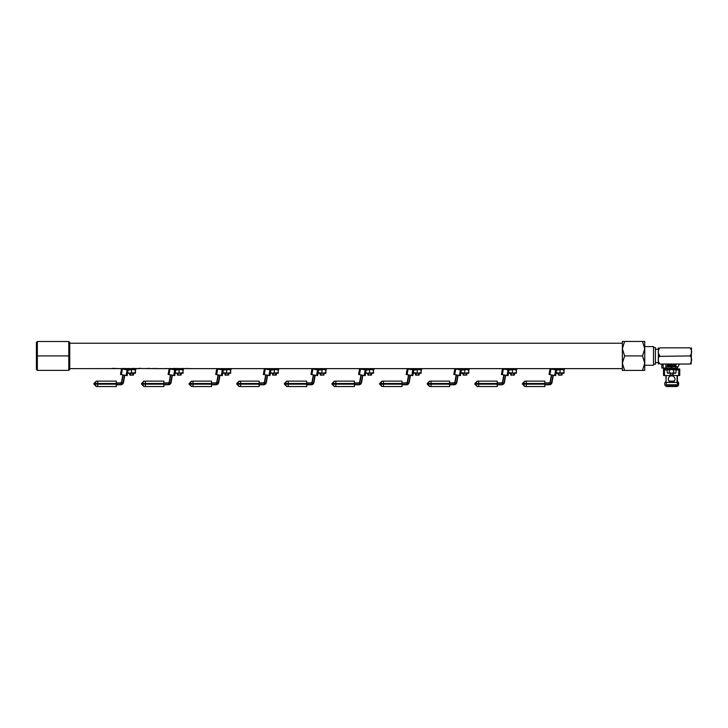 <?xml version="1.0" encoding="UTF-8"?>
<svg xmlns="http://www.w3.org/2000/svg" width="728" height="728" viewBox="0 0 728 728"><rect width="100%" height="100%" fill="white"/><g stroke="black" fill="none" stroke-linecap="round" stroke-linejoin="round"><path stroke-width="1.09" d="M126.636 368.586L69.733 368.632M118.355 368.614L121.139 368.614M129.566 368.596L127.072 368.614M139.949 368.623L130.294 368.632M150.596 368.532L142.015 368.559M147.147 368.632L147.702 368.432L147.147 368.632M150.805 368.632L154.591 368.623M168.405 368.632L155.501 368.632M175.812 368.614L167.95 368.614M175.812 368.632L178.751 368.532M173.737 368.614L174.957 368.614M188.534 368.577L178.351 368.623M185.13 368.559L187.123 368.623M622.367 368.632L188.024 368.632M156.01 368.577L152.607 368.559M132.86 368.596L134.079 368.614M124.433 368.614L125.898 368.586M115.188 368.596L116.089 368.332M112.349 368.332L113.24 368.596M188.224 368.459L185.094 368.532M183.183 368.45L179.161 368.623M177.323 368.45L175.812 368.532M176.522 368.55L173.737 368.414M171.171 368.532L168.851 368.523M155.692 368.459L152.571 368.532M147.875 368.632L147.293 368.532M150.651 368.532L150.077 368.632M150.077 368.532L148.967 368.414M148.967 368.313L148.212 368.477M141.969 368.505L140.595 368.423M140.595 368.322L138.575 368.414M136.445 368.45L134.935 368.532M135.645 368.55L132.86 368.414M130.294 368.532L127.973 368.523M126.344 368.441L125.562 368.523M125.607 368.532L123.778 368.541M123.778 368.45L123.041 368.441M114.214 368.313L113.24 368.532L114.214 368.414M115.188 368.532L114.633 368.477L115.188 368.532M114.978 368.623L113.459 368.623M622.367 348.694L622.367 370.406L624.606 370.406L622.367 363.163L624.606 355.928L622.367 348.694L624.606 341.45L622.367 341.45L622.367 348.694M653.507 347.593L655.409 347.593L655.409 364.264L653.507 364.264M644.744 346.592L653.507 346.592L653.507 365.265L644.744 365.265M642.505 370.406L644.744 363.163L642.505 355.928L644.744 348.694L642.505 341.45L644.744 341.45L644.744 370.406L624.606 370.406M642.505 341.45L624.606 341.45M642.505 355.928L624.606 355.928M658.376 347.838L658.376 364.027M689.898 355.928L690.626 356.356C692.155 359.186 691.909 361.743 689.898 364.027C692.219 364.027 692.219 364.027 689.898 364.027L659.968 364.027C657.648 364.027 657.648 364.027 659.968 364.027C657.957 361.734 657.721 359.168 659.24 356.356L689.898 355.928C692.219 353.235 692.219 350.541 689.898 347.838C692.219 347.838 692.219 347.838 689.898 347.838L659.968 347.838C657.648 350.523 657.648 353.226 659.968 355.928M691.491 347.838L691.172 364.027M659.968 347.838C657.648 347.838 657.648 347.838 659.968 347.838M665.883 364.027L665.883 368.022L661.788 368.022L661.788 364.992L663.199 364.992L663.199 364.027M661.779 364.992L661.779 364.027M663.199 368.022L663.199 364.992M673.036 373.264L673.036 374.975L673.027 373.264M670.17 373.264L670.17 374.975L673.027 374.975M670.17 374.975L673.027 375.257M677.349 367.804A0.956 0.937 1.7 0 1 677.44 367.604L679.533 364.027M675.984 370.006L679.715 369.842L679.743 369.014L678.269 368.85L678.769 369.678L675.921 369.842M679.743 369.014L679.752 374.638L679.743 369.014M678.259 369.032L677.841 368.914A0.956 0.937 1.7 0 1 677.349 368.359M667.312 369.378L665.92 369.333L665.92 369.842L665.92 368.432A0.956 0.937 1.7 0 1 665.456 368.914L663.554 369.014L663.527 369.842L667.221 370.006M667.285 369.842L664.491 369.678L665.037 369.032M664.491 369.678L664.5 369.178M663.536 375.466L663.527 369.842L663.536 375.466L671.152 375.63M677.349 368.177A0.956 0.937 -178.3 0 0 678.269 368.85M665.046 368.85A0.956 0.937 -178.3 0 0 665.893 368.341L671.134 368.313L671.134 366.976L665.883 366.976L666.175 368.596L675.356 368.596L665.883 368.313L665.92 369.333M672.099 375.257L678.769 375.63L679.725 375.466L679.752 374.638M671.635 375.857A3.331 3.285 -178.3 0 0 668.313 379.042A3.331 3.285 -178.3 0 0 671.644 382.428A3.331 3.285 -178.3 0 0 674.974 379.243A3.331 3.285 -178.3 0 0 671.635 375.857M668.322 378.879A3.331 3.285 -178.3 0 0 671.653 382.091A3.331 3.285 -178.3 0 0 674.974 379.079M677.222 384.784L666.366 384.784M675.356 366.694L677.058 366.694L675.884 366.694L675.884 365.738L667.312 365.738L667.312 366.694L666.175 366.694L675.356 366.694L672.026 366.976L672.026 368.313L675.356 368.313L675.356 366.976L677.268 366.976L677.349 369.842L676.985 366.694M667.312 369.551L667.312 368.596L667.312 369.551L675.884 369.551L675.884 368.596L677.058 368.596L675.356 368.313L676.985 368.596M677.058 366.694L677.359 369.842M666.229 384.784L665.929 375.63L666.229 384.784L666.22 382.428L677.076 382.428L677.067 375.63M677.377 384.502L677.359 382.373L677.504 384.502M676.121 364.027L676.121 364.783L667.076 364.783L667.076 364.027M675.884 364.783L675.884 365.738L667.312 365.738L667.312 364.783M671.398 366.694L667.312 366.694M671.152 368.596L672.026 366.976L671.152 366.694M671.789 373.264L674.683 373.264L671.48 373.264L673.682 372.672L674.838 373.264L675.994 372.672L675.411 373.264M675.411 369.551L675.994 370.133L674.838 369.551L673.682 370.133L671.48 369.551L669.287 370.133L668.249 369.551L667.203 370.133L667.203 372.672L667.794 373.264M667.203 372.672L668.249 373.264L669.287 372.672L671.48 373.264L669.605 373.264M667.794 369.551L667.203 370.133M675.994 370.133L675.994 372.672M673.682 370.133L673.682 372.672M669.287 370.133L669.287 372.672M676.057 386.55L667.157 386.55A2.384 2.384 -90 0 1 664.782 384.166L664.782 383.501A2.384 2.384 -90 0 1 665.929 381.463M677.249 384.73A1.192 1.192 -90 0 1 676.203 385.358L667.157 385.358A1.192 1.192 -90 0 1 666.129 384.766M676.203 386.55A2.384 2.384 -90 0 0 678.587 384.166L678.587 383.501A2.384 2.384 -90 0 0 677.368 381.417M677.395 384.166L677.395 383.501M674.028 381.117L669.287 381.117M676.449 385.33L676.449 384.784L666.921 384.784L666.921 385.33M676.449 384.784L676.54 385.312M129.73 373.264L129.73 374.975L130.367 374.975L130.367 373.264M132.887 373.264L132.887 374.975L133.533 374.975L133.533 373.264M132.887 374.975L130.367 374.975M129.73 374.975L130.867 375.257M132.387 375.257L133.533 374.975M125.525 369.333L125.808 369.378A0.956 0.956 90 0 1 126.499 368.632A0.956 0.956 90 0 0 125.808 369.378L125.717 369.596M122.495 368.632L121.485 368.85L127.109 369.842L122.441 368.914M120.493 374.474L121.485 368.85L120.493 374.474L127.091 375.63L127.755 371.862L127.136 375.63M124.634 375.857L123.478 382.428L124.634 375.857M116.271 384.784L120.639 384.784L116.271 384.784M124.725 375.22L123.478 382.428L120.639 384.502A2.575 2.575 -90 0 0 123.168 382.373L124.443 375.175M137.765 368.596L138.575 368.596L137.765 368.596M116.271 382.882L120.693 382.882M120.639 383.165L120.639 382.882A0.956 0.956 -90 0 0 121.576 382.091L122.85 374.893L121.576 382.091L120.639 382.882A0.956 0.956 -90 0 0 121.576 382.091L121.858 382.145A1.238 1.238 90 0 1 120.639 383.165L116.262 383.165L116.28 381.117L116.262 383.501L97.761 383.501L97.761 384.166L116.262 384.166L116.262 383.501L116.28 386.55L98.781 386.55M125.753 369.378A0.956 0.956 -90 0 1 126.435 368.632A0.956 0.956 -90 0 0 125.753 369.378L125.471 369.333A1.238 1.238 90 0 1 125.862 368.623M131.45 368.596L131.622 369.551L127.345 369.551L127.345 368.632M131.65 368.596L131.814 369.551L135.918 369.551L135.918 368.632M129.375 373.264L127.828 373.264L127.755 372.672L129.63 373.264L135.372 372.672L135.444 373.264L133.697 373.264M133.169 373.264L129.884 373.264M135.444 373.264L135.444 369.551L135.372 370.133L133.433 369.551L127.755 370.133L127.828 369.551L127.891 370.133M129.63 373.264L131.495 372.672L133.433 373.264M127.891 372.672L127.828 373.264M127.755 371.662L127.755 372.672M131.495 370.133L131.495 372.672M135.372 370.133L135.372 372.672M116.28 386.55L107.271 386.55M105.305 386.55L103.913 386.55M104.104 386.55L97.889 386.55M102.111 386.55L101.256 386.55M105.97 386.55L107.098 386.55M116.325 386.55L116.271 384.502L120.639 384.502M97.397 381.117L116.28 381.117M177.341 373.264L177.341 374.975L177.978 374.975L177.978 373.264M180.499 373.264L180.499 374.975L181.154 374.975L181.154 373.264M180.499 374.975L177.978 374.975M177.341 374.975L178.478 375.257M180.007 375.257L181.154 374.975M173.146 369.333L173.428 369.378A0.956 0.956 90 0 1 174.119 368.632A0.956 0.956 90 0 0 173.428 369.378L173.328 369.596M170.115 368.632L169.105 368.85L174.72 369.842L170.061 368.914M168.113 374.474L169.105 368.85L168.113 374.474L174.711 375.63L175.375 371.862L174.747 375.63M172.254 375.857L171.098 382.428L172.254 375.857M163.891 384.784L168.259 384.784L163.891 384.784M172.336 375.22L171.126 382.428L168.25 384.502A2.575 2.575 -90 0 0 170.789 382.373L172.054 375.175M179.161 368.596L178.506 368.596M163.891 382.882L168.314 382.882M168.25 383.165L168.259 382.882A0.956 0.956 -90 0 0 169.196 382.091L170.461 374.893L169.196 382.091L168.259 382.882A0.956 0.956 -90 0 0 169.196 382.091L169.469 382.145A1.238 1.238 90 0 1 168.25 383.165L163.882 383.165L163.891 381.117L163.882 383.501L145.373 383.501L145.373 384.166L163.882 384.166L163.882 383.501L163.891 386.55L146.401 386.55M173.364 369.378A0.956 0.956 -90 0 1 174.056 368.632A0.956 0.956 -90 0 0 173.364 369.378L173.082 369.333A1.238 1.238 90 0 1 173.592 368.532M179.07 368.596L179.234 369.551L174.966 369.551L174.966 368.623M179.261 368.596L179.434 369.551L183.538 369.551L183.538 368.632M179.188 373.264L182.992 372.672L183.056 373.264L181.317 373.264M176.986 373.264L175.439 373.264L175.375 372.672L177.25 373.264M180.79 373.264L177.505 373.264M183.056 373.264L183.056 369.551L182.992 370.133L181.054 369.551L175.375 370.133L175.439 369.551L175.512 370.133M177.241 373.264L179.115 372.672L181.054 373.264M175.512 372.672L175.439 373.264M175.375 371.662L175.375 372.672M179.115 370.133L179.115 372.672M182.992 370.133L182.992 372.672M163.891 386.55L155.428 386.55M152.944 386.55L151.524 386.55M154.882 386.55L155.392 386.55M149.731 386.55L145.5 386.55M151.715 386.55L148.84 386.55M153.581 386.55L154.709 386.55M163.937 386.55L163.891 384.502L168.25 384.502M145.008 381.117L163.891 381.117M224.961 373.264L224.961 374.975L225.598 374.975L225.598 373.264M228.119 373.264L228.119 374.975L228.774 374.975L228.774 373.264M228.119 374.975L225.598 374.975M224.961 374.975L226.099 375.257M227.618 375.257L228.774 374.975M220.757 369.333L221.039 369.378A0.956 0.956 90 0 1 221.731 368.632A0.956 0.956 90 0 0 221.039 369.378L220.948 369.596M217.727 368.632L216.717 368.85L222.34 369.842L217.681 368.914M215.725 374.474L216.717 368.85L215.725 374.474L222.322 375.63L222.986 371.862L222.368 375.63M219.874 375.857L218.709 382.428L219.874 375.857M211.502 384.784L215.87 384.784L211.502 384.784M219.956 375.22L218.746 382.428L215.87 384.502A2.575 2.575 -90 0 0 218.4 382.373L219.674 375.175M211.502 382.882L215.925 382.882M215.87 383.165L215.87 382.882A0.956 0.956 -90 0 0 216.808 382.091L218.082 374.893L216.808 382.091L215.87 382.882A0.956 0.956 -90 0 0 216.808 382.091L217.09 382.145A1.238 1.238 90 0 1 215.87 383.165L211.493 383.165L211.511 381.117L211.493 383.501L192.993 383.501L192.993 384.166L211.493 384.166L211.493 383.501L211.511 386.55L194.012 386.55M220.984 369.378A0.956 0.956 -90 0 1 221.676 368.632A0.956 0.956 -90 0 0 220.984 369.378L220.702 369.333A1.238 1.238 90 0 1 221.094 368.632M226.681 368.596L226.854 369.551L222.577 369.551L222.577 368.632M226.881 368.596L227.045 369.551L231.149 369.551L231.149 368.632M226.799 373.264L230.603 372.672L230.676 373.264L228.938 373.264M224.606 373.264L223.059 373.264L222.986 372.672L228.665 373.264M228.401 373.264L225.116 373.264M230.676 373.264L230.676 369.551L230.603 370.133L228.665 369.551L222.986 370.133L223.059 369.551L223.123 370.133M223.123 372.672L223.059 373.264M222.986 371.662L222.986 372.672M226.727 370.133L226.727 372.672M230.603 370.133L230.603 372.672M211.511 386.55L202.502 386.55M200.555 386.55L199.144 386.55M199.336 386.55L193.12 386.55M197.343 386.55L196.487 386.55M201.201 386.55L202.329 386.55M211.557 386.55L211.502 384.502L215.87 384.502M192.629 381.117L211.511 381.117M272.572 373.264L272.572 374.975L273.218 374.975L273.218 373.264M275.73 373.264L275.73 374.975L276.385 374.975L276.385 373.264M275.73 374.975L273.218 374.975M272.572 374.975L273.71 375.257M275.239 375.257L276.385 374.975M268.377 369.333L268.659 369.378A0.956 0.956 90 0 1 269.342 368.632A0.956 0.956 90 0 0 268.659 369.378L268.559 369.596M265.347 368.632L264.337 368.85L269.952 369.842L265.292 368.914M263.345 374.474L264.337 368.85L263.345 374.474L269.942 375.63L270.607 371.862L269.979 375.63M267.485 375.857L266.33 382.428L267.485 375.857M259.123 384.784L263.545 384.784L259.123 384.784M259.123 382.882L263.545 382.882M263.481 383.165L263.49 382.882A0.956 0.956 -90 0 0 264.428 382.091L265.693 374.893L264.428 382.091L263.49 382.882A0.956 0.956 -90 0 0 264.428 382.091L264.701 382.145A1.238 1.238 90 0 1 263.481 383.165L259.113 383.165L259.123 381.117L259.113 383.501L240.604 383.501L240.604 384.166L259.113 384.166L259.113 383.501L259.123 386.55L241.632 386.55M268.596 369.378A0.956 0.956 -90 0 1 269.287 368.632A0.956 0.956 -90 0 0 268.596 369.378L268.314 369.333A1.238 1.238 90 0 1 268.705 368.632M274.301 368.596L274.465 369.551L270.197 369.551L270.197 368.632M274.492 368.596L274.465 369.551L278.769 369.551L278.769 368.632M272.217 373.264L270.67 373.264L270.607 372.672L272.472 373.264L278.223 372.672L278.287 373.264L276.549 373.264M276.021 373.264L272.736 373.264M278.287 373.264L278.287 369.551L278.223 370.133L276.285 369.551L270.607 370.133L270.67 369.551L270.743 370.133M272.472 373.264L274.347 372.672L276.285 373.264M270.743 372.672L270.67 373.264M270.607 371.662L270.607 372.672M274.347 370.133L274.347 372.672M278.223 370.133L278.223 372.672M259.123 386.55L250.66 386.55M247.656 386.55L246.765 386.55M250.114 386.55L250.623 386.55M244.963 386.55L240.731 386.55M246.947 386.55L244.071 386.55M248.812 386.55L249.95 386.55M259.177 386.55L259.123 384.502L263.481 384.502A2.575 2.575 -90 0 0 266.02 382.373L267.285 375.175M240.249 381.117L259.123 381.117M320.193 373.264L320.193 374.975L320.83 374.975L320.83 373.264M323.35 373.264L323.35 374.975L324.006 374.975L324.006 373.264M323.35 374.975L320.83 374.975M320.193 374.975L321.33 375.257M322.85 375.257L324.006 374.975M315.998 369.333L316.271 369.378A0.956 0.956 90 0 1 316.962 368.632A0.956 0.956 90 0 0 316.271 369.378L316.18 369.596M312.958 368.632L311.948 368.85L317.572 369.842L312.913 368.914M310.956 374.474L311.948 368.85L310.956 374.474L317.526 375.63L318.227 371.862L317.599 375.63M317.554 375.63L318.518 370.006M315.106 375.857L313.95 382.428L315.106 375.857M306.734 384.784L311.156 384.784L306.734 384.784M306.734 382.882L311.156 382.882M311.102 383.165L311.102 382.882A0.956 0.956 -90 0 0 312.039 382.091L313.313 374.893L312.039 382.091L311.102 382.882A0.956 0.956 -90 0 0 312.039 382.091L312.321 382.145A1.238 1.238 90 0 1 311.102 383.165L306.725 383.165L306.743 381.117L306.725 383.501L288.224 383.501L288.224 384.166L306.725 384.166L306.725 383.501L306.743 386.55L289.244 386.55M316.216 369.378A0.956 0.956 -90 0 1 316.908 368.632A0.956 0.956 -90 0 0 316.216 369.378L315.934 369.333A1.238 1.238 90 0 1 316.325 368.632M321.913 368.596L322.085 369.551L317.808 369.551L317.808 368.632M322.113 368.596L322.085 369.551L326.381 369.551L326.381 368.632M322.04 373.264L325.835 372.672L325.907 373.264L324.169 373.264M319.838 373.264L318.291 373.264L318.227 372.672L323.896 373.264M323.632 373.264L320.347 373.264M325.907 373.264L325.907 369.551L325.835 370.133L323.896 369.551L318.227 370.133L318.291 369.551L318.354 370.133M318.354 372.672L318.291 373.264M318.227 371.662L318.227 372.672M321.967 370.133L321.967 372.672M325.835 370.133L325.835 372.672M306.743 386.55L297.734 386.55M295.268 386.55L294.376 386.55M294.567 386.55L288.352 386.55M292.574 386.55L291.719 386.55M296.433 386.55L297.561 386.55M306.788 386.55L306.734 384.502L311.102 384.502A2.575 2.575 -90 0 0 313.632 382.373L314.906 375.175M287.86 381.117L306.743 381.117M367.813 373.264L367.813 374.975L368.45 374.975L368.45 373.264M370.971 373.264L370.971 374.975L371.617 374.975L371.617 373.264M370.971 374.975L368.45 374.975M367.813 374.975L368.941 375.257M370.47 375.257L371.617 374.975M363.609 369.333L363.891 369.378A0.956 0.956 90 0 1 364.582 368.632A0.956 0.956 90 0 0 363.891 369.378L363.8 369.596M360.578 368.632L359.568 368.85L365.192 369.842L360.524 368.914M358.576 374.474L359.568 368.85L358.576 374.474L365.174 375.63L365.838 371.862L365.21 375.63M362.717 375.857L361.561 382.428L362.717 375.857M354.354 384.784L358.777 384.784L354.354 384.784M354.354 382.882L358.777 382.882M358.722 383.165L358.722 382.882A0.956 0.956 -90 0 0 359.659 382.091L360.924 374.893L359.659 382.091L358.722 382.882A0.956 0.956 -90 0 0 359.659 382.091L359.941 382.145A1.238 1.238 90 0 1 358.722 383.165L354.345 383.165L354.354 381.117L354.345 383.501L335.836 383.501L335.836 384.166L354.345 384.166L354.345 383.501L354.354 386.55L336.864 386.55M363.836 369.378A0.956 0.956 -90 0 1 364.519 368.632A0.956 0.956 -90 0 0 363.836 369.378L363.554 369.333A1.238 1.238 90 0 1 363.936 368.632M369.533 368.596L369.706 369.551L365.429 369.551L365.429 368.632M369.724 368.596L369.897 369.551L374.001 369.551L374.001 368.632M369.651 373.264L373.455 372.672L373.519 373.264L371.781 373.264M367.704 373.264L369.578 372.672L371.517 373.264M371.253 373.264L367.968 373.264M367.449 373.264L365.902 373.264L365.838 372.672L367.713 373.264M373.519 373.264L373.519 369.551L373.455 370.133L371.517 369.551L365.838 370.133L365.902 369.551L365.975 370.133M365.975 372.672L365.902 373.264M365.838 371.662L365.838 372.672M369.578 370.133L369.578 372.672M373.455 370.133L373.455 372.672M354.354 386.55L345.891 386.55M342.888 386.55L341.996 386.55M345.345 386.55L345.864 386.55M340.194 386.55L335.972 386.55M342.187 386.55L339.303 386.55M344.053 386.55L345.181 386.55M354.409 386.55L354.354 384.502L358.722 384.502A2.575 2.575 -90 0 0 361.252 382.373L362.517 375.175M335.481 381.117L354.354 381.117M415.424 373.264L415.424 374.975L416.061 374.975L416.061 373.264M418.582 373.264L418.582 374.975L419.237 374.975L419.237 373.264M418.582 374.975L416.061 374.975M415.424 374.975L416.562 375.257M418.081 375.257L419.237 374.975M411.229 369.333L411.502 369.378A0.956 0.956 90 0 1 412.194 368.632A0.956 0.956 90 0 0 411.502 369.378L411.411 369.596M408.199 368.632L407.18 368.85L412.803 369.842L408.144 368.914M406.188 374.474L407.18 368.85L406.188 374.474L412.758 375.63L413.459 371.862L412.831 375.63M412.794 375.63L413.75 370.006M410.337 375.857L409.181 382.428L410.337 375.857M401.965 384.784L406.397 384.784L401.965 384.784M401.965 382.882L406.397 382.882M406.333 383.165L406.333 382.882A0.956 0.956 -90 0 0 407.271 382.091L408.545 374.893L407.271 382.091L406.333 382.882A0.956 0.956 -90 0 0 407.271 382.091L407.553 382.145A1.238 1.238 90 0 1 406.333 383.165L401.965 383.165L401.974 381.117L401.965 383.501L383.456 383.501L383.456 384.166L401.965 384.166L401.965 383.501L401.974 386.55L384.475 386.55M411.447 369.378A0.956 0.956 -90 0 1 412.139 368.632A0.956 0.956 -90 0 0 411.447 369.378L411.165 369.333A1.238 1.238 90 0 1 411.557 368.632M417.153 368.596L417.317 369.551L413.049 369.551L413.049 368.632M417.344 368.596L417.508 369.551L421.612 369.551L421.612 368.632M417.271 373.264L421.066 372.672L421.139 373.264L419.401 373.264M415.069 373.264L413.522 373.264L413.459 372.672L419.137 373.264M418.864 373.264L415.579 373.264M421.139 373.264L421.139 369.551L421.066 370.133L419.137 369.551L413.459 370.133L413.522 369.551L413.586 370.133M413.586 372.672L413.522 373.264M413.459 371.662L413.459 372.672M417.199 370.133L417.199 372.672M421.066 370.133L421.066 372.672M401.974 386.55L392.965 386.55M392.792 386.55L389.607 386.55M389.799 386.55L383.583 386.55M387.815 386.55L386.95 386.55M402.02 386.55L401.965 384.502L406.333 384.502A2.575 2.575 -90 0 0 408.863 382.373L410.137 375.175M383.092 381.117L401.974 381.117M463.044 373.264L463.044 374.975L463.681 374.975L463.681 373.264M466.202 373.264L466.202 374.975L466.848 374.975L466.848 373.264M466.202 374.975L463.681 374.975M463.044 374.975L464.173 375.257M465.702 375.257L466.848 374.975M458.84 369.333L459.122 369.378A0.956 0.956 90 0 1 459.814 368.632A0.956 0.956 90 0 0 459.122 369.378L459.031 369.596M455.81 368.632L454.8 368.85L460.424 369.842L455.755 368.914M453.808 374.474L454.8 368.85L453.808 374.474L460.405 375.63L461.07 371.862L460.451 375.63M457.948 375.857L456.793 382.428L457.948 375.857M449.586 384.784L453.954 384.784L449.586 384.784M458.039 375.22L456.82 382.428L453.954 384.502A2.575 2.575 -90 0 0 456.483 382.373L457.748 375.175M449.586 382.882L454.008 382.882M453.954 383.165L453.954 382.882A0.956 0.956 -90 0 0 454.891 382.091L456.156 374.893L454.891 382.091L453.954 382.882A0.956 0.956 -90 0 0 454.891 382.091L455.173 382.145A1.238 1.238 90 0 1 453.954 383.165L449.576 383.165L449.595 381.117L449.576 383.501L431.067 383.501L431.067 384.166L449.576 384.166L449.576 383.501L449.595 386.55L432.095 386.55M459.068 369.378A0.956 0.956 -90 0 1 459.75 368.632A0.956 0.956 -90 0 0 459.068 369.378L458.786 369.333A1.238 1.238 90 0 1 459.168 368.632M464.764 368.596L464.937 369.551L460.66 369.551L460.66 368.632M464.955 368.596L465.128 369.551L469.232 369.551L469.232 368.632M464.883 373.264L468.686 372.672L468.75 373.264L467.012 373.264M461.206 372.672L461.143 373.264L462.69 373.264L461.143 373.264L461.07 372.672L466.748 373.264M466.484 373.264L463.199 373.264M468.75 373.264L468.75 369.551L468.686 370.133L466.748 369.551L461.07 370.133L461.143 369.551L461.206 370.133M461.07 371.662L461.07 372.672M464.81 370.133L464.81 372.672M468.686 370.133L468.686 372.672M449.595 386.55L441.123 386.55M438.12 386.55L437.228 386.55M440.586 386.55L441.095 386.55M435.426 386.55L431.204 386.55M437.419 386.55L434.534 386.55M439.284 386.55L440.413 386.55M449.64 386.55L449.586 384.502L453.954 384.502M430.712 381.117L449.595 381.117M510.656 373.264L510.656 374.975L511.293 374.975L511.293 373.264M513.813 373.264L513.813 374.975L514.469 374.975L514.469 373.264M513.813 374.975L511.293 374.975M510.656 374.975L511.793 375.257M513.313 375.257L514.469 374.975M506.46 369.333L506.743 369.378A0.956 0.956 90 0 1 507.425 368.632A0.956 0.956 90 0 0 506.743 369.378L506.643 369.596M503.43 368.632L502.411 368.85L508.035 369.842L503.376 368.914M501.419 374.474L502.411 368.85L501.419 374.474L507.989 375.63L508.69 371.862L508.062 375.63M508.026 375.63L508.981 370.006M505.569 375.857L504.413 382.428L505.569 375.857M497.206 384.784L501.628 384.784L497.206 384.784M497.206 382.882L501.628 382.882M501.565 383.165L501.565 382.882A0.956 0.956 -90 0 0 502.502 382.091L503.776 374.893L502.502 382.091L501.565 382.882A0.956 0.956 -90 0 0 502.502 382.091L502.784 382.145A1.238 1.238 90 0 1 501.565 383.165L497.197 383.165L497.206 381.117L497.197 383.501L478.687 383.501L478.687 384.166L497.197 384.166L497.197 383.501L497.206 386.55L477.441 386.55M506.679 369.378A0.956 0.956 -90 0 1 507.37 368.632A0.956 0.956 -90 0 0 506.679 369.378L506.397 369.333A1.238 1.238 90 0 1 506.788 368.632M512.385 368.596L512.548 369.551L508.28 369.551L508.28 368.632M512.576 368.596L512.74 369.551L516.853 369.551L516.853 368.632M512.503 373.264L516.307 372.672L516.37 373.264L514.632 373.264M508.827 372.672L508.754 373.264L510.301 373.264L508.754 373.264L508.69 372.672L514.368 373.264M514.105 373.264L510.81 373.264M516.37 373.264L516.37 369.551L516.307 370.133L514.368 369.551L508.69 370.133L508.754 369.551L508.827 370.133M508.69 371.662L508.69 372.672M512.43 370.133L512.43 372.672M516.307 370.133L516.307 372.672M497.206 386.55L488.197 386.55M486.259 386.55L484.839 386.55M485.03 386.55L478.815 386.55M483.046 386.55L482.182 386.55M486.895 386.55L488.024 386.55M479.707 386.55L478.087 386.55M497.251 386.55L497.197 384.502L501.565 384.502A2.575 2.575 -90 0 0 504.104 382.373L505.369 375.175M478.323 381.117L497.206 381.117M558.276 373.264L558.276 374.975L558.913 374.975L558.913 373.264M561.434 373.264L561.434 374.975L562.08 374.975L562.08 373.264M561.434 374.975L558.913 374.975M558.276 374.975L559.413 375.257M560.933 375.257L562.08 374.975M554.072 369.333L554.354 369.378A0.956 0.956 90 0 1 555.045 368.632A0.956 0.956 90 0 0 554.354 369.378L554.263 369.596M551.041 368.632L550.031 368.85L555.655 369.842L550.996 368.914M549.039 374.474L550.031 368.85L549.039 374.474L555.637 375.63L556.301 371.862L555.682 375.63M553.18 375.857L552.024 382.428L553.18 375.857M544.817 384.784L549.24 384.784L544.817 384.784M544.817 382.882L549.24 382.882M549.185 383.165L549.185 382.882A0.956 0.956 -90 0 0 550.122 382.091L551.396 374.893L550.122 382.091L549.185 382.882A0.956 0.956 -90 0 0 550.122 382.091L550.404 382.145A1.238 1.238 90 0 1 549.185 383.165L544.808 383.165L544.826 381.117L544.808 383.501L526.308 383.501L526.308 384.166L544.808 384.166L544.808 383.501L544.826 386.55L527.327 386.55M554.299 369.378A0.956 0.956 -90 0 1 554.982 368.632A0.956 0.956 -90 0 0 554.299 369.378L554.017 369.333A1.238 1.238 90 0 1 554.408 368.632M559.996 368.596L560.169 369.551L555.892 369.551L555.892 368.632M560.196 368.596L560.36 369.551L564.464 369.551L564.464 368.632M558.167 373.264L563.918 372.672L563.991 373.264L562.244 373.264L563.982 373.264L563.991 369.551L563.918 370.133L561.98 369.551L556.301 370.133L556.374 369.551L556.438 370.133M561.716 373.264L558.431 373.264M557.921 373.264L556.374 373.264L556.301 372.672L561.98 373.264M556.438 372.672L556.374 373.264M556.301 371.662L556.301 372.672M560.041 370.133L560.041 372.672M563.918 370.133L563.918 372.672M544.826 386.55L536.354 386.55M533.351 386.55L532.459 386.55M535.817 386.55L536.327 386.55M530.657 386.55L526.435 386.55M532.65 386.55L529.766 386.55M534.516 386.55L535.644 386.55M544.872 386.55L544.817 384.502L549.185 384.502A2.575 2.575 -90 0 0 551.715 382.373L552.989 375.175M525.944 381.117L544.826 381.117M68.778 341.505L69.733 342.451L69.733 355.928L68.778 355.928L68.778 341.505L37.355 341.505L37.355 370.361L68.778 370.361L68.778 355.928L36.4 355.928L36.4 342.451L37.355 341.505M69.733 355.928L69.733 369.405L68.778 370.361M37.355 370.361L36.4 369.405L36.4 355.928M677.841 369.842L677.841 368.914M665.465 369.842L665.456 368.914M664.482 375.63L664.482 370.006M679.725 375.466L679.715 369.842M678.769 375.63L678.76 370.006M677.504 383.165L677.359 375.63L677.359 382.373M666.202 368.596L666.202 369.842M666.211 375.63L665.929 382.373M677.058 369.842L675.884 369.378M665.883 366.976L665.883 368.313M671.835 366.694L672.026 368.596M677.349 369.333L677.34 368.313M677.359 375.63L677.086 382.882M678.587 384.166L678.587 383.501M678.687 383.501L678.687 383.501A2.384 2.384 -90 0 0 677.368 381.372L678.687 384.166L676.303 386.55A2.384 2.384 -90 0 0 678.687 384.166M666.921 385.312A1.192 1.192 90 0 1 666.238 384.784M127.054 375.63L128.046 370.006M126.117 375.466L127.109 369.842M121.421 374.638L122.413 369.014M124.288 368.632A2.575 2.575 -90 0 0 124.151 369.105L124.115 369.314M123.123 374.938L121.858 382.145M123.505 382.428L124.779 375.229L123.505 382.428A2.857 2.857 -90 0 1 120.693 384.784M123.842 369.26L123.878 369.05A2.857 2.857 90 0 1 123.987 368.632L123.842 369.26M123.168 382.373L123.451 382.428A2.857 2.857 90 0 1 120.639 384.784M125.808 369.378L126.745 368.596M93.921 383.501L93.921 384.166L95.25 384.166L95.25 383.501L93.921 383.501L96.305 381.117M97.77 381.117L97.761 383.501L95.25 383.501A2.384 2.102 -90 0 1 97.352 381.117M97.352 386.55A2.384 2.102 -90 0 1 95.25 384.166L97.761 384.166L97.77 386.55M174.674 375.63L175.666 370.006M173.728 375.466L174.72 369.842M169.042 374.638L170.034 369.014M171.899 368.632A2.575 2.575 -90 0 0 171.772 369.105L171.735 369.314M170.743 374.938L169.469 382.145M171.126 382.428L172.39 375.229L171.126 382.428A2.857 2.857 -90 0 1 168.314 384.784M171.453 369.26L171.489 369.05A2.857 2.857 90 0 1 171.599 368.632L171.453 369.26M170.789 382.373L171.071 382.428A2.857 2.857 90 0 1 168.259 384.784M189.635 368.532L190.436 368.532M173.428 369.378L174.365 368.596M141.541 383.501L141.541 384.166L142.861 384.166L142.861 383.501L141.541 383.501L143.917 381.117M145.391 381.117L145.373 383.501L142.861 383.501A2.384 2.102 -90 0 1 144.972 381.117M144.972 386.55A2.384 2.102 -90 0 1 142.861 384.166L145.373 384.166L145.391 386.55M222.286 375.63L223.287 370.006M221.348 375.466L222.34 369.842M216.662 374.638L217.654 369.014M219.519 368.632A2.575 2.575 -90 0 0 219.392 369.105L219.346 369.314M218.355 374.938L217.09 382.145M218.746 382.428L220.011 375.229L218.746 382.428A2.857 2.857 -90 0 1 215.925 384.784M219.073 369.26L219.11 369.05A2.857 2.857 90 0 1 219.219 368.632L219.073 369.26M218.4 382.373L218.682 382.428A2.857 2.857 90 0 1 215.87 384.784M221.039 369.378L221.976 368.596M189.153 383.501L189.153 384.166L190.481 384.166L190.481 383.501L189.153 383.501L191.537 381.117M193.002 381.117L192.993 383.501L190.481 383.501A2.384 2.102 -90 0 1 192.583 381.117M192.583 386.55A2.384 2.102 -90 0 1 190.481 384.166L192.993 384.166L193.002 386.55M269.906 375.63L270.898 370.006M268.96 375.466L269.952 369.842M264.273 374.638L265.265 369.014M267.14 368.632A2.575 2.575 -90 0 0 267.003 369.105L266.967 369.314M265.975 374.938L264.701 382.145M267.567 375.22L266.357 382.428L267.622 375.229L266.357 382.428L263.545 384.784A2.857 2.857 -90 0 0 266.357 382.428M266.685 369.26L266.721 369.05A2.857 2.857 90 0 1 266.83 368.632L266.685 369.26M266.02 382.373L266.302 382.428A2.857 2.857 90 0 1 263.49 384.784L263.481 384.502M268.659 369.378L269.597 368.596M236.773 383.501L236.773 384.166L238.092 384.166L238.092 383.501L236.773 383.501L239.148 381.117M240.622 381.117L240.604 383.501L238.092 383.501A2.384 2.102 -90 0 1 240.204 381.117M240.204 386.55A2.384 2.102 -90 0 1 238.092 384.166L240.604 384.166L240.622 386.55M316.58 375.466L317.572 369.842M311.893 374.638L312.885 369.014M314.751 368.632A2.575 2.575 -90 0 0 314.623 369.105L314.587 369.314M313.595 374.938L312.321 382.145M315.188 375.22L313.977 382.428L315.242 375.229L313.977 382.428L311.156 384.784A2.857 2.857 -90 0 0 313.977 382.428M314.305 369.26L314.341 369.05A2.857 2.857 90 0 1 314.451 368.632L314.305 369.26M313.632 382.373L313.914 382.428A2.857 2.857 90 0 1 311.102 384.784L311.102 384.502M316.271 369.378L317.208 368.596M284.384 383.501L284.384 384.166L285.713 384.166L285.713 383.501L284.384 383.501L286.768 381.117M288.233 381.117L288.224 383.501L285.713 383.501A2.384 2.102 -90 0 1 287.815 381.117M287.815 386.55A2.384 2.102 -90 0 1 285.713 384.166L288.224 384.166L288.233 386.55M365.137 375.63L366.129 370.006M364.2 375.466L365.192 369.842M359.505 374.638L360.496 369.014M362.371 368.632A2.575 2.575 -90 0 0 362.235 369.105L362.198 369.314M361.206 374.938L359.941 382.145M362.799 375.22L361.589 382.428L362.863 375.229L361.589 382.428L358.777 384.784A2.857 2.857 -90 0 0 361.589 382.428M361.916 369.26L361.952 369.05A2.857 2.857 90 0 1 362.062 368.632L361.916 369.26M361.252 382.373L361.534 382.428A2.857 2.857 90 0 1 358.722 384.784L358.722 384.502M363.891 369.378L364.828 368.596M332.004 383.501L332.004 384.166L333.324 384.166L333.324 383.501L332.004 383.501L334.38 381.117M335.854 381.117L335.836 383.501L333.324 383.501A2.384 2.102 -90 0 1 335.435 381.117M335.435 386.55A2.384 2.102 -90 0 1 333.324 384.166L335.836 384.166L335.854 386.55M411.811 375.466L412.803 369.842M407.125 374.638L408.117 369.014M409.982 368.632A2.575 2.575 -90 0 0 409.855 369.105L409.819 369.314M408.827 374.938L407.553 382.145M410.419 375.22L409.209 382.428L410.474 375.229L409.209 382.428L406.397 384.784A2.857 2.857 -90 0 0 409.209 382.428M409.536 369.26L409.573 369.05A2.857 2.857 90 0 1 409.682 368.632L409.536 369.26M408.863 382.373L409.145 382.428A2.857 2.857 90 0 1 406.333 384.784L406.333 384.502M411.502 369.378L412.448 368.596M379.616 383.501L379.616 384.166L380.944 384.166L380.944 383.501L379.616 383.501L382 381.117M383.465 381.117L383.456 383.501L380.944 383.501A2.384 2.102 -90 0 1 383.046 381.117M383.046 386.55A2.384 2.102 -90 0 1 380.944 384.166L383.456 384.166L383.465 386.55M460.369 375.63L461.361 370.006M459.432 375.466L460.424 369.842M454.736 374.638L455.728 369.014M457.603 368.632A2.575 2.575 -90 0 0 457.466 369.105L457.43 369.314M456.438 374.938L455.173 382.145M456.82 382.428L458.094 375.229L456.82 382.428A2.857 2.857 -90 0 1 454.008 384.784M457.148 369.26L457.193 369.05A2.857 2.857 90 0 1 457.302 368.632L457.148 369.26M456.483 382.373L456.765 382.428A2.857 2.857 90 0 1 453.954 384.784M459.122 369.378L460.06 368.596M427.236 383.501L427.236 384.166L428.565 384.166L428.565 383.501L427.236 383.501L429.62 381.117M431.085 381.117L431.067 383.501L428.565 383.501A2.384 2.102 -90 0 1 430.667 381.117M430.667 386.55A2.384 2.102 -90 0 1 428.565 384.166L431.067 384.166L431.085 386.55M507.043 375.466L508.035 369.842M502.356 374.638L503.348 369.014M505.214 368.632A2.575 2.575 -90 0 0 505.086 369.105L505.05 369.314M504.058 374.938L502.784 382.145M505.651 375.22L504.44 382.428L505.705 375.229L504.44 382.428L501.628 384.784A2.857 2.857 -90 0 0 504.44 382.428M504.768 369.26L504.804 369.05A2.857 2.857 90 0 1 504.914 368.632L504.768 369.26M504.104 382.373L504.386 382.428A2.857 2.857 90 0 1 501.565 384.784L501.565 384.502M506.743 369.378L507.68 368.596M474.847 383.501L474.847 384.166L476.176 384.166L476.176 383.501L474.847 383.501L477.231 381.117M478.696 381.117L478.687 383.501L476.176 383.501A2.384 2.102 -90 0 1 478.278 381.117M478.278 386.55A2.384 2.102 -90 0 1 476.176 384.166L478.687 384.166L478.696 386.55M555.601 375.63L556.592 370.006M554.663 375.466L555.655 369.842M549.968 374.638L550.969 369.014M552.834 368.632A2.575 2.575 -90 0 0 552.698 369.105L552.661 369.314M551.669 374.938L550.404 382.145M553.271 375.22L552.052 382.428L553.326 375.229L552.052 382.428L549.24 384.784A2.857 2.857 -90 0 0 552.052 382.428M552.388 369.26L552.425 369.05A2.857 2.857 90 0 1 552.534 368.632L552.388 369.26M551.715 382.373L551.997 382.428A2.857 2.857 90 0 1 549.185 384.784L549.185 384.502M554.354 369.378L555.291 368.596M522.467 383.501L522.467 384.166L523.796 384.166L523.796 383.501L522.467 383.501L524.852 381.117M526.317 381.117L526.308 383.501L523.796 383.501A2.384 2.102 -90 0 1 525.898 381.117M525.898 386.55A2.384 2.102 -90 0 1 523.796 384.166L526.308 384.166L526.317 386.55M127.527 368.632L126.29 368.632M622.367 343.234L69.733 343.234M179.161 368.532L178.606 368.532M173.737 368.532L172.927 368.532M166.412 368.532L165.675 368.532M157.912 368.532L157.112 368.532M145.318 368.532L144.581 368.532M138.575 368.532L137.765 368.532M132.86 368.532L132.05 368.532M121.949 368.532L121.139 368.532M118.355 368.532L117.554 368.532M115.088 368.632L113.35 368.632M655.409 362.599L658.267 362.599M655.409 349.267L658.267 349.267M93.921 384.166L96.305 386.55M141.541 384.166L143.917 386.55M189.153 384.166L191.537 386.55M236.773 384.166L239.148 386.55M284.384 384.166L286.768 386.55M332.004 384.166L334.38 386.55M379.616 384.166L382 386.55M427.236 384.166L429.62 386.55M474.847 384.166L477.231 386.55M522.467 384.166L524.852 386.55"/></g></svg>
